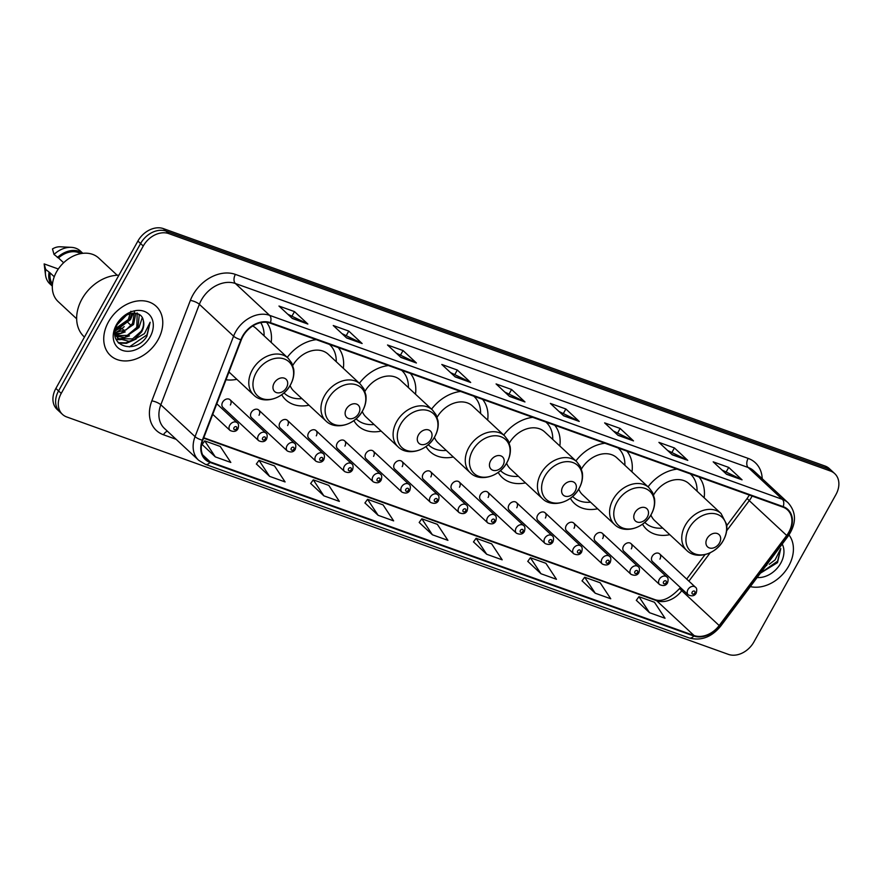 <?xml version="1.0" encoding="UTF-8"?>
<svg xmlns="http://www.w3.org/2000/svg" width="883" height="883" viewBox="0 0 883 883"><rect width="100%" height="100%" fill="white"/><g stroke="black" fill="none" stroke-linecap="round" stroke-linejoin="round"><path stroke-width="1.32" d="M642.526 524.182A37.108 28.135 132.9 0 0 646.588 529.325A37.108 28.135 132.9 0 0 669.8 534.679M570.363 498.288A37.108 28.135 132.9 0 0 574.425 503.431A37.108 28.135 132.9 0 0 597.648 508.785M498.2 472.405A37.108 28.135 132.9 0 0 502.261 477.537A37.108 28.135 132.9 0 0 525.484 482.891M426.036 446.511A37.108 28.135 132.9 0 0 430.098 451.643A37.108 28.135 132.9 0 0 453.321 456.997M353.873 420.617A37.108 28.135 132.9 0 0 357.935 425.749A37.108 28.135 132.9 0 0 381.158 431.103M281.71 394.723A37.108 28.135 132.9 0 0 285.772 399.856A37.108 28.135 132.9 0 0 308.995 405.209M226.004 379.745A37.108 28.135 132.9 0 0 236.832 379.315M230.375 404.988A5.254 3.985 132.9 0 0 230.077 399.756A5.254 3.985 132.9 0 0 222.626 402.207A5.254 3.985 132.9 0 0 222.924 407.449L258.686 440.716A5.254 3.985 -47.1 0 1 258.388 435.485A5.254 3.985 -47.1 0 1 265.838 433.034C267.295 433.895 267.549 435.904 266.611 439.039C265.055 441.842 262.406 442.394 258.686 440.716M259.017 415.264A5.254 3.985 132.9 0 0 258.719 410.032A5.254 3.985 132.9 0 0 251.258 412.482A5.254 3.985 132.9 0 0 251.567 417.725L287.328 450.992A5.254 3.985 -47.1 0 1 287.019 445.76A5.254 3.985 -47.1 0 1 294.481 443.31C295.926 444.171 296.191 446.18 295.253 449.315C293.686 452.118 291.048 452.67 287.328 450.992M287.648 425.54A5.254 3.985 132.9 0 0 287.35 420.308A5.254 3.985 132.9 0 0 279.9 422.758A5.254 3.985 132.9 0 0 280.198 428.001L315.959 461.268A5.254 3.985 -47.1 0 1 315.661 456.036A5.254 3.985 -47.1 0 1 323.112 453.586C324.569 454.447 324.823 456.456 323.884 459.59C322.328 462.394 319.679 462.946 315.959 461.268M316.291 435.816A5.254 3.985 132.9 0 0 315.993 430.584A5.254 3.985 132.9 0 0 308.531 433.034A5.254 3.985 132.9 0 0 308.84 438.277L344.602 471.544A5.254 3.985 -47.1 0 1 344.293 466.312A5.254 3.985 -47.1 0 1 351.754 463.862C353.2 464.723 353.465 466.732 352.527 469.866C350.959 472.67 348.321 473.222 344.602 471.544M344.922 446.092A5.254 3.985 132.9 0 0 344.624 440.86A5.254 3.985 132.9 0 0 337.174 443.31A5.254 3.985 132.9 0 0 337.472 448.553L373.233 481.82A5.254 3.985 -47.1 0 1 372.935 476.588A5.254 3.985 -47.1 0 1 380.385 474.138C381.842 474.999 382.096 477.008 381.158 480.142C379.602 482.946 376.953 483.498 373.233 481.82M373.564 456.368A5.254 3.985 132.9 0 0 373.266 451.136A5.254 3.985 132.9 0 0 365.805 453.586A5.254 3.985 132.9 0 0 366.114 458.829L401.875 492.096A5.254 3.985 -47.1 0 1 401.566 486.864A5.254 3.985 -47.1 0 1 409.028 484.414C410.474 485.275 410.738 487.284 409.8 490.418C408.233 493.222 405.595 493.774 401.875 492.096M402.207 466.643A5.254 3.985 132.9 0 0 401.897 461.412A5.254 3.985 132.9 0 0 394.447 463.862A5.254 3.985 132.9 0 0 394.745 469.105L430.507 502.372A5.254 3.985 -47.1 0 1 430.209 497.14A5.254 3.985 -47.1 0 1 437.659 494.69C439.116 495.551 439.37 497.559 438.432 500.694C436.875 503.498 434.226 504.05 430.507 502.372M430.838 476.919A5.254 3.985 132.9 0 0 430.54 471.688A5.254 3.985 132.9 0 0 423.089 474.138A5.254 3.985 132.9 0 0 423.387 479.381L459.149 512.648A5.254 3.985 -47.1 0 1 458.851 507.416A5.254 3.985 -47.1 0 1 466.301 504.966C467.758 505.827 468.012 507.835 467.074 510.97C465.507 513.774 462.869 514.325 459.149 512.648M459.48 487.195A5.254 3.985 132.9 0 0 459.171 481.963A5.254 3.985 132.9 0 0 451.721 484.414A5.254 3.985 132.9 0 0 452.019 489.657L487.78 522.924A5.254 3.985 -47.1 0 1 487.482 517.692A5.254 3.985 -47.1 0 1 494.933 515.242C496.389 516.102 496.643 518.111 495.705 521.246C494.149 524.049 491.5 524.601 487.78 522.924M488.111 497.471A5.254 3.985 132.9 0 0 487.813 492.239A5.254 3.985 132.9 0 0 480.363 494.69A5.254 3.985 132.9 0 0 480.661 499.933L516.423 533.2A5.254 3.985 -47.1 0 1 516.125 527.968A5.254 3.985 -47.1 0 1 523.575 525.517C525.032 526.378 525.286 528.387 524.347 531.522C522.78 534.325 520.142 534.877 516.423 533.2M516.754 507.747A5.254 3.985 132.9 0 0 516.445 502.515A5.254 3.985 132.9 0 0 508.994 504.966A5.254 3.985 132.9 0 0 509.292 510.208L545.054 543.475A5.254 3.985 -47.1 0 1 544.756 538.244A5.254 3.985 -47.1 0 1 552.206 535.793C553.663 536.654 553.928 538.663 552.99 541.798C551.422 544.601 548.773 545.153 545.054 543.475M545.385 518.023A5.254 3.985 132.9 0 0 545.087 512.791A5.254 3.985 132.9 0 0 537.637 515.242A5.254 3.985 132.9 0 0 537.935 520.484L573.696 553.751A5.254 3.985 -47.1 0 1 573.398 548.52A5.254 3.985 -47.1 0 1 580.848 546.069C582.305 546.93 582.559 548.939 581.621 552.074C580.054 554.877 577.416 555.429 573.696 553.751M574.027 528.299A5.254 3.985 132.9 0 0 573.729 523.067A5.254 3.985 132.9 0 0 566.268 525.517A5.254 3.985 132.9 0 0 566.566 530.76L602.327 564.027A5.254 3.985 -47.1 0 1 602.029 558.796A5.254 3.985 -47.1 0 1 609.491 556.345C610.937 557.206 611.202 559.215 610.263 562.35C608.696 565.153 606.058 565.705 602.327 564.027M602.659 538.575A5.254 3.985 132.9 0 0 602.361 533.343A5.254 3.985 132.9 0 0 594.91 535.793A5.254 3.985 132.9 0 0 595.208 541.036L630.97 574.303A5.254 3.985 -47.1 0 1 630.672 569.071A5.254 3.985 -47.1 0 1 638.122 566.621C639.579 567.482 639.833 569.491 638.895 572.625C637.327 575.429 634.689 575.981 630.97 574.303M631.301 548.851A5.254 3.985 132.9 0 0 631.003 543.619A5.254 3.985 132.9 0 0 623.541 546.069A5.254 3.985 132.9 0 0 623.84 551.312L659.601 584.579A5.254 3.985 -47.1 0 1 659.303 579.347A5.254 3.985 -47.1 0 1 666.764 576.897C668.21 577.758 668.475 579.767 667.537 582.901C665.97 585.705 663.332 586.257 659.601 584.579M659.932 559.127A5.254 3.985 132.9 0 0 659.634 553.895A5.254 3.985 132.9 0 0 652.184 556.345A5.254 3.985 132.9 0 0 652.482 561.588L688.243 594.855A5.254 3.985 -47.1 0 1 687.945 589.623A5.254 3.985 -47.1 0 1 695.396 587.173C696.853 588.034 697.106 590.043 696.168 593.177C694.612 595.981 691.963 596.533 688.243 594.855M343.332 368.31A37.108 28.135 132.9 0 0 338.233 347.549M316.246 339.668A37.108 28.135 132.9 0 0 287.24 357.372M415.496 394.204A37.108 28.135 132.9 0 0 410.396 373.443M388.41 365.562A37.108 28.135 132.9 0 0 359.403 383.266M487.659 420.098A37.108 28.135 132.9 0 0 482.56 399.337M460.573 391.456A37.108 28.135 132.9 0 0 431.566 409.149M559.822 445.992A37.108 28.135 132.9 0 0 554.723 425.231M532.736 417.35A37.108 28.135 132.9 0 0 503.729 435.043M631.985 471.886A37.108 28.135 132.9 0 0 626.886 451.125M604.899 443.244A37.108 28.135 132.9 0 0 575.893 460.937M704.137 497.78A37.108 28.135 132.9 0 0 699.038 477.019M677.051 469.138A37.108 28.135 132.9 0 0 648.045 486.831M271.169 342.416A37.108 28.135 132.9 0 0 266.6 322.317M834.733 473.619L829.38 468.652A21.004 15.927 132.9 0 0 825.086 466.047L163.432 228.631A21.004 15.927 132.9 0 0 137.914 241.037L55.872 388.432A21.004 15.927 132.9 0 0 57.075 409.381L59.746 411.864A21.004 15.927 132.9 0 1 58.554 390.926A21.004 15.927 132.9 0 0 59.746 411.864L62.428 414.348A21.004 15.927 132.9 0 0 66.722 416.953L728.376 654.369A21.004 15.927 132.9 0 0 753.894 641.963L835.936 494.568A21.004 15.927 132.9 0 0 834.733 473.619A21.004 15.927 132.9 0 0 830.428 471.025L168.774 233.609A21.004 15.927 132.9 0 0 143.267 246.015L61.225 393.41A21.004 15.927 132.9 0 0 62.428 414.348M143.267 246.015L140.585 243.531L58.554 390.926L140.585 243.531A21.004 15.927 132.9 0 1 166.103 231.114A21.004 15.927 132.9 0 0 140.585 243.531L137.914 241.037M830.428 471.025L827.757 468.542L166.103 231.114L827.757 468.542A21.004 15.927 132.9 0 1 832.062 471.136A21.004 15.927 132.9 0 0 827.757 468.542L825.086 466.047M108.443 321.942A33.609 25.475 132.9 0 0 110.364 355.441A33.609 25.475 132.9 0 0 158.068 339.745A33.609 25.475 132.9 0 0 156.148 306.246A33.609 25.475 132.9 0 0 108.443 321.942A33.609 25.475 132.9 0 0 110.364 355.441A33.609 25.475 132.9 0 0 158.068 339.745A33.609 25.475 132.9 0 0 156.148 306.246A33.609 25.475 132.9 0 0 108.443 321.942M750.329 586.61A33.609 25.475 132.9 0 0 788.707 566.036A33.609 25.475 132.9 0 0 789.005 534.977A33.609 25.475 132.9 0 1 788.707 566.036A33.609 25.475 132.9 0 1 750.329 586.61M242.935 336.357A22.406 16.987 -47.1 0 1 270.143 323.123L782.923 507.118A22.406 16.987 -47.1 0 1 787.515 509.899A22.406 16.987 -47.1 0 1 786.687 535.473L719.17 625.539A22.406 16.987 -47.1 0 1 694.071 635.539L210.264 461.93A22.406 16.987 -47.1 0 1 205.684 459.16A22.406 16.987 -47.1 0 1 202.803 440.242L241.335 339.778A22.406 16.987 -47.1 0 1 242.935 336.357M242.516 336.213A22.958 17.406 132.9 0 0 240.882 339.712L202.339 440.187A22.958 17.406 132.9 0 0 209.999 462.416L693.795 636.014A22.958 17.406 132.9 0 0 719.535 625.771L787.051 535.694A22.958 17.406 132.9 0 0 783.199 506.643L270.408 322.637A22.958 17.406 132.9 0 0 242.516 336.213M721.93 469.977L741.554 479.491A5.596 3.477 109.7 0 1 742.062 479.844L728.696 467.405L713.188 461.842L726.554 474.281L742.062 479.844M726.378 471.577L728.696 467.405M667.647 450.496L687.283 460.01A5.596 3.477 109.7 0 1 687.791 460.374L674.424 447.935L658.917 442.372L672.283 454.811L687.791 460.374M672.106 452.096L674.424 447.935M613.376 431.025L633.012 440.54A5.596 3.477 109.7 0 1 633.508 440.893L620.142 428.454L604.634 422.891L618.001 435.33L633.508 440.893M617.824 432.626L620.142 428.454M559.094 411.544L578.729 421.059A5.596 3.477 109.7 0 1 579.237 421.423L565.871 408.984L550.363 403.421L563.729 415.86L579.237 421.423M563.553 413.145L565.871 408.984M287.715 314.171L307.35 323.686A5.596 3.477 109.7 0 1 307.858 324.039L294.481 311.6L278.973 306.037L292.35 318.476L307.858 324.039M292.174 315.761L294.481 311.6M341.986 333.642L361.622 343.156A5.596 3.477 109.7 0 1 362.129 343.52L348.763 331.081L333.255 325.518L346.622 337.957L362.129 343.52M346.445 335.242L348.763 331.081M396.268 353.123L415.904 362.637A5.596 3.477 109.7 0 1 416.412 362.99L403.034 350.551L387.527 344.988L400.904 357.427L416.412 362.99M400.716 354.712L403.034 350.551M450.54 372.593L470.175 382.107A5.596 3.477 109.7 0 1 470.683 382.471L457.317 370.032L441.809 364.469L455.175 376.909L470.683 382.471M454.999 374.193L457.317 370.032M504.822 392.074L524.458 401.588A5.596 3.477 109.7 0 1 524.955 401.942L511.588 389.502L496.08 383.939L509.447 396.379L524.955 401.942M509.27 393.663L511.588 389.502M527.78 561.367L540.97 573.74L556.478 579.303L545.893 563.299L530.385 557.736L527.736 561.422M582.052 580.837L595.241 593.221L610.749 598.784L600.175 582.78L584.667 577.217L582.007 580.904M636.323 600.319L649.524 612.692L665.031 618.255L654.446 602.25L638.939 596.687L636.29 600.374M364.944 502.935L378.134 515.308L393.641 520.882L383.067 504.877L367.56 499.314L364.9 503.001M310.673 483.465L323.862 495.838L339.37 501.401L328.796 485.396L313.288 479.833L310.628 483.52M256.39 463.983L269.591 476.356L285.099 481.93L274.514 465.926L259.006 460.363L256.346 464.05M202.119 444.513L215.309 456.886L230.816 462.449L220.242 446.445L204.735 440.882L202.075 444.568M473.498 541.886L486.688 554.259L502.195 559.833L491.621 543.829L476.114 538.266L473.454 541.952M432.416 534.789L447.924 540.352L437.35 524.347L421.842 518.785L419.182 522.471L432.416 534.789L421.842 518.785M378.134 515.308L367.56 499.314M323.862 495.838L313.288 479.833M269.591 476.356L259.006 460.363M215.309 456.886L204.735 440.882M486.688 554.259L476.114 538.266M540.97 573.74L530.385 557.736M595.241 593.221L584.667 577.217M649.524 612.692L638.939 596.687M118.896 275.209A37.803 28.664 132.9 0 0 81.953 299.061A37.803 28.664 132.9 0 0 84.106 336.754L84.459 337.074M117.185 275.242L98.719 258.057A29.757 22.561 132.9 0 0 56.479 271.953A29.757 22.561 132.9 0 0 58.179 301.622L76.655 318.807M125.64 315.661L118.046 323.31M131.92 313.299L129.348 320.518L115.452 329.613M130.894 311.246L128.289 319.536L115.772 328.41M135.827 313.299L133.587 324.469L120.507 333.443L115.243 333.41M134.525 311.6L132.527 323.487L126.203 329.812L115.033 332.56M138.399 314.083L139.227 315.253L137.836 328.421L124.757 337.394L116.49 336.302M115.828 335.937L115.077 335.43M137.207 312.946L136.777 327.427L127.273 335.374L116.126 335.65M115 334.558L118.333 338.575L128.995 341.346L134.183 339.569L141.6 331.931C143.808 327.814 144.359 323.918 143.267 320.242C143.951 324.591 143.201 328.31 141.015 331.379L132.494 338.917L118.686 338.686M118.333 338.575L115.022 332.505M143.267 320.242C141.269 309.271 123.819 311.82 117.693 323.906C105.22 344.789 134.602 356.224 146.865 336.346L150.143 322.262L144.47 333.597L134.183 339.569M116.401 324.789A22.826 17.307 132.9 0 0 122.384 350.374A22.826 17.307 132.9 0 0 150.11 336.887A22.826 17.307 132.9 0 0 144.128 311.302A22.826 17.307 132.9 0 0 116.401 324.789M54.249 276.754L50.154 272.946A21.004 15.927 132.9 0 0 52.472 284.017M58.311 268.995L44.15 263.907A14.007 10.618 132.9 0 0 44.172 264.083L45.53 275.032A22.406 16.987 132.9 0 0 49.812 283.796L52.318 286.125M50.154 272.946L45.684 269.425A22.406 16.987 132.9 0 0 45.53 275.032M45.684 269.425L44.15 263.907M49.029 272.538A22.406 16.987 132.9 0 0 52.318 286.059M80.739 253.642A21.004 15.927 132.9 0 0 58.488 257.957L63.642 262.748M115.452 332.615A29.757 22.561 132.9 0 0 124.216 326.589M82.836 253.333L80.342 251.004A22.406 16.987 132.9 0 0 71.28 247.35L60.265 246.787A14.007 10.618 132.9 0 0 52.483 248.929L54.018 254.447L58.488 257.957M71.28 247.35A22.406 16.987 132.9 0 0 54.018 254.447M82.77 253.333A22.406 16.987 132.9 0 0 57.362 257.56M150.143 322.262L146.953 334.878L129.393 346.909M133.565 339.889L125.872 342.836L118.123 342.637M129.437 335.871L119.481 339.171M119.062 339.193L115.971 339.083M125.198 331.92L115.883 335.154M120.949 327.968L115.276 330.463M136.17 339.028L126.401 343.332L118.554 343.101M142.273 317.648L138.995 327.472L122.163 339.381L120.43 339.624M119.746 339.679L116.159 339.536M133.256 313.156L130.507 319.569L115.165 331.136M126.556 315.143L117.428 324.392M286.534 387.593A8.4 6.369 132.9 0 0 284.337 378.178A8.4 6.369 132.9 0 0 274.127 383.145A8.4 6.369 132.9 0 0 276.335 392.56A8.4 6.369 132.9 0 0 286.534 387.593M228.973 371.997L253.763 395.065A25.199 19.106 132.9 0 1 252.317 369.933A25.199 19.106 132.9 0 1 288.101 358.167L256.059 328.355A25.199 19.106 132.9 0 0 252.693 326.004M264.094 335.827A33.256 25.21 132.9 0 0 260.761 322.648M228.664 372.814A33.256 25.21 132.9 0 0 229.757 372.725M358.697 413.487A8.4 6.369 132.9 0 0 356.5 404.072A8.4 6.369 132.9 0 0 346.291 409.039A8.4 6.369 132.9 0 0 348.498 418.454A8.4 6.369 132.9 0 0 358.697 413.487M290.099 385.507A25.199 19.106 132.9 0 0 293.884 391.147L325.915 420.959A25.199 19.106 132.9 0 1 324.48 395.827A25.199 19.106 132.9 0 1 360.253 384.061L328.222 354.249A25.199 19.106 132.9 0 0 292.792 365.407M336.246 361.721A33.256 25.21 132.9 0 0 329.69 344.624A33.256 25.21 132.9 0 0 329.458 344.403L329.69 344.624M283.973 392.913A33.256 25.21 132.9 0 0 284.392 393.31A33.256 25.21 132.9 0 0 301.909 398.619M430.86 439.381A8.4 6.369 132.9 0 0 428.663 429.966A8.4 6.369 132.9 0 0 418.454 434.922A8.4 6.369 132.9 0 0 420.65 444.348A8.4 6.369 132.9 0 0 430.86 439.381M362.262 411.401A25.199 19.106 132.9 0 0 366.048 417.041L398.078 446.853A25.199 19.106 132.9 0 1 396.644 421.721A25.199 19.106 132.9 0 1 432.416 409.955L400.385 380.143A25.199 19.106 132.9 0 0 364.955 391.301M408.41 387.615A33.256 25.21 132.9 0 0 401.853 370.518A33.256 25.21 132.9 0 0 401.622 370.297M356.555 419.204L356.125 418.807A33.256 25.21 132.9 0 0 356.555 419.204A33.256 25.21 132.9 0 0 374.072 424.513M503.023 465.275A8.4 6.369 132.9 0 0 500.816 455.86A8.4 6.369 132.9 0 0 490.617 460.816A8.4 6.369 132.9 0 0 492.813 470.242A8.4 6.369 132.9 0 0 503.023 465.275M434.425 437.295A25.199 19.106 132.9 0 0 438.211 442.935L470.242 472.747A25.199 19.106 132.9 0 1 468.807 447.615A25.199 19.106 132.9 0 1 504.579 435.849L472.548 406.037A25.199 19.106 132.9 0 0 437.118 417.195M480.573 413.509A33.256 25.21 132.9 0 0 474.016 396.412A33.256 25.21 132.9 0 0 473.785 396.191L474.016 396.412M428.708 445.098L428.288 444.701A33.256 25.21 132.9 0 0 428.708 445.098A33.256 25.21 132.9 0 0 446.235 450.407M575.186 491.169A8.4 6.369 132.9 0 0 572.979 481.754A8.4 6.369 132.9 0 0 562.78 486.71A8.4 6.369 132.9 0 0 564.977 496.125A8.4 6.369 132.9 0 0 575.186 491.169M506.588 463.189A25.199 19.106 132.9 0 0 510.363 468.829L542.405 498.641A25.199 19.106 132.9 0 1 540.97 473.509A25.199 19.106 132.9 0 1 576.742 461.732L544.701 431.93A25.199 19.106 132.9 0 0 509.281 443.089M552.736 439.403A33.256 25.21 132.9 0 0 546.18 422.306A33.256 25.21 132.9 0 0 545.948 422.085L546.18 422.306M500.871 470.992L500.451 470.595A33.256 25.21 132.9 0 0 500.871 470.992A33.256 25.21 132.9 0 0 518.398 476.301M647.338 517.063A8.4 6.369 132.9 0 0 645.142 507.648A8.4 6.369 132.9 0 0 634.943 512.604A8.4 6.369 132.9 0 0 637.14 522.019A8.4 6.369 132.9 0 0 647.338 517.063M578.751 489.083A25.199 19.106 132.9 0 0 582.526 494.723L614.568 524.535A25.199 19.106 132.9 0 1 613.122 499.403A25.199 19.106 132.9 0 1 648.906 487.626L616.864 457.824A25.199 19.106 132.9 0 0 581.444 468.983M624.899 465.297A33.256 25.21 132.9 0 0 618.343 448.189A33.256 25.21 132.9 0 0 618.111 447.979L618.343 448.189M573.034 496.886L572.614 496.489A33.256 25.21 132.9 0 0 573.034 496.886A33.256 25.21 132.9 0 0 590.561 502.195M719.502 542.957A8.4 6.369 132.9 0 0 717.305 533.542A8.4 6.369 132.9 0 0 707.095 538.498A8.4 6.369 132.9 0 0 709.303 547.913A8.4 6.369 132.9 0 0 719.502 542.957M650.914 514.977A25.199 19.106 132.9 0 0 654.689 520.617L686.731 550.429A25.199 19.106 132.9 0 1 685.285 525.297A25.199 19.106 132.9 0 1 721.069 513.52L689.027 483.718A25.199 19.106 132.9 0 0 653.608 494.866M697.062 491.191A33.256 25.21 132.9 0 0 690.506 474.083A33.256 25.21 132.9 0 0 690.263 473.873L690.506 474.083M645.197 522.78L644.778 522.383A33.256 25.21 132.9 0 0 645.197 522.78A33.256 25.21 132.9 0 0 662.725 528.089M767.029 564.336L773.309 555.948M760.406 573.166L777.504 562.637L780.782 548.553L775.108 559.888L769.236 564.303M757.128 577.537A22.826 17.307 132.9 0 0 780.749 563.177A22.826 17.307 132.9 0 0 782.217 544.071M780.782 548.553L777.592 561.169L760.429 573.133M766.808 565.319L765.738 566.047M55.872 388.432L61.225 393.41M163.432 228.631L168.774 233.609M786.687 535.473L749.259 500.639A22.406 16.987 132.9 0 0 751.367 497.405A22.406 16.987 132.9 0 0 752.073 496.047M726.665 530.771L749.259 500.639A12.605 1.148 -143.1 0 1 747.294 498.244L749.656 494.612M176.125 439.315L163.487 434.778A35 26.534 -47.1 0 1 151.821 400.893L190.353 300.419A35 26.534 -47.1 0 1 235.375 274.392L748.155 458.398A6.998 4.338 -70.3 0 0 748.166 467.493L235.386 283.498A28.002 21.225 132.9 0 0 201.368 300.043A28.002 21.225 132.9 0 0 199.359 304.315L160.827 404.789A28.002 21.225 132.9 0 0 164.437 428.432L198.653 460.275A28.002 21.225 -47.1 0 1 195.055 436.632A6.998 2.141 21 0 0 202.339 440.187M748.155 458.398A35 26.534 -47.1 0 1 762.217 478.696M753.894 470.959A28.002 21.225 132.9 0 0 748.166 467.493L782.382 499.348A28.002 21.225 -47.1 0 1 788.122 502.813L753.894 470.959M151.821 400.893A6.998 2.141 -159 0 1 160.827 404.789L195.055 436.632L233.587 336.169A28.002 21.225 -47.1 0 1 235.584 331.887A28.002 21.225 -47.1 0 1 269.602 315.341A6.998 4.338 109.7 0 1 270.408 322.637M240.882 339.712A6.998 2.141 21 0 1 233.587 336.169L199.359 304.315A6.998 2.141 -159 0 0 190.353 300.419M198.653 460.275L205.364 464.337A6.998 4.338 -70.3 0 0 209.999 462.416M693.795 636.014A6.998 4.338 109.7 0 1 689.159 637.945C701.014 641.124 711.521 637.206 720.66 626.179L788.188 536.113C796.576 523.476 796.554 512.372 788.122 502.813M719.535 625.771A6.998 0.64 36.9 0 0 720.66 626.179M787.051 535.694A6.998 0.64 36.9 0 0 788.188 536.113M783.199 506.643A6.998 4.338 -70.3 0 0 782.382 499.348L269.602 315.341L235.386 283.498A6.998 4.338 -70.3 0 1 235.375 274.392M167.45 431.246A6.998 4.338 -70.3 0 0 163.487 434.778M694.071 635.539L656.632 600.705A22.406 16.987 132.9 0 0 681.742 590.705L682.581 589.59M719.17 625.539L681.742 590.705A12.605 1.148 -143.1 0 1 679.778 588.31L680.363 587.526M688.917 581.135L710.186 552.769M210.264 461.93L202.582 454.789M203.609 438.145L656.632 600.705A12.605 7.815 -70.3 0 0 654.888 599.623C661.919 602.151 670.219 598.376 679.778 588.31M524.458 401.588L509.138 396.092M470.175 382.107L454.866 376.611M415.904 362.637L400.584 357.14M361.622 343.156L346.313 337.659M307.35 323.686L292.03 318.189M578.729 421.059L563.42 415.562M633.012 440.54L617.692 435.043M687.283 460.01L671.974 454.524M741.554 479.491L726.245 473.994M290.386 384.944A23.157 17.55 132.9 0 0 284.315 358.995A23.157 17.55 132.9 0 0 256.191 372.681A23.157 17.55 132.9 0 0 262.262 398.63A23.157 17.55 132.9 0 0 290.386 384.944M362.549 410.838A23.157 17.55 132.9 0 0 356.478 384.889A23.157 17.55 132.9 0 0 328.355 398.575A23.157 17.55 132.9 0 0 334.425 424.524A23.157 17.55 132.9 0 0 362.549 410.838M434.712 436.732A23.157 17.55 132.9 0 0 428.641 410.783A23.157 17.55 132.9 0 0 400.518 424.469A23.157 17.55 132.9 0 0 406.588 450.418A23.157 17.55 132.9 0 0 434.712 436.732M506.875 462.626A23.157 17.55 132.9 0 0 500.804 436.677A23.157 17.55 132.9 0 0 472.681 450.363A23.157 17.55 132.9 0 0 478.752 476.312A23.157 17.55 132.9 0 0 506.875 462.626M579.027 488.52A23.157 17.55 132.9 0 0 572.968 462.571A23.157 17.55 132.9 0 0 544.844 476.257A23.157 17.55 132.9 0 0 550.904 502.206A23.157 17.55 132.9 0 0 579.027 488.52M651.19 514.414A23.157 17.55 132.9 0 0 645.131 488.465A23.157 17.55 132.9 0 0 617.007 502.151A23.157 17.55 132.9 0 0 623.067 528.1A23.157 17.55 132.9 0 0 651.19 514.414M723.354 540.308A23.157 17.55 132.9 0 0 717.294 514.359A23.157 17.55 132.9 0 0 689.17 528.045A23.157 17.55 132.9 0 0 695.23 553.994A23.157 17.55 132.9 0 0 723.354 540.308M229.746 425.209A5.254 3.985 -47.1 0 1 237.207 422.758C238.653 423.619 238.918 425.628 237.98 428.763C236.412 431.566 233.774 432.118 230.044 430.451A5.254 3.985 -47.1 0 1 229.746 425.209M236.589 428.619A1.755 1.325 132.9 0 0 234.006 427.692A1.755 1.325 132.9 0 0 236.589 428.619M265.231 438.895A1.755 1.325 132.9 0 0 262.637 437.968A1.755 1.325 132.9 0 0 265.231 438.895M293.862 449.171A1.755 1.325 132.9 0 0 291.28 448.244A1.755 1.325 132.9 0 0 293.862 449.171M322.505 459.447A1.755 1.325 132.9 0 0 319.911 458.52A1.755 1.325 132.9 0 0 322.505 459.447M351.136 469.723A1.755 1.325 132.9 0 0 348.553 468.796A1.755 1.325 132.9 0 0 351.136 469.723M379.778 479.999A1.755 1.325 132.9 0 0 377.184 479.072A1.755 1.325 132.9 0 0 379.778 479.999M408.41 490.275A1.755 1.325 132.9 0 0 405.827 489.348A1.755 1.325 132.9 0 0 408.41 490.275M437.052 500.551A1.755 1.325 132.9 0 0 434.469 499.623A1.755 1.325 132.9 0 0 437.052 500.551M465.683 510.827A1.755 1.325 132.9 0 0 463.1 509.899A1.755 1.325 132.9 0 0 465.683 510.827M494.325 521.102A1.755 1.325 132.9 0 0 491.743 520.175A1.755 1.325 132.9 0 0 494.325 521.102M522.957 531.378A1.755 1.325 132.9 0 0 520.374 530.451A1.755 1.325 132.9 0 0 522.957 531.378M551.599 541.654A1.755 1.325 132.9 0 0 549.016 540.727A1.755 1.325 132.9 0 0 551.599 541.654M580.23 551.93A1.755 1.325 132.9 0 0 577.648 551.003A1.755 1.325 132.9 0 0 580.23 551.93M608.873 562.206A1.755 1.325 132.9 0 0 606.29 561.279A1.755 1.325 132.9 0 0 608.873 562.206M637.504 572.482A1.755 1.325 132.9 0 0 634.921 571.555A1.755 1.325 132.9 0 0 637.504 572.482M666.146 582.758A1.755 1.325 132.9 0 0 663.563 581.831A1.755 1.325 132.9 0 0 666.146 582.758M694.789 593.034A1.755 1.325 132.9 0 0 692.195 592.107A1.755 1.325 132.9 0 0 694.789 593.034M205.364 464.337L689.159 637.945M203.752 437.747L654.888 599.623M686.698 579.082L705.042 554.612M726.797 525.584L747.294 498.244M288.101 358.167L291.732 362.957L293.697 369.083C294.403 374.381 293.333 379.635 290.485 384.845C283.2 398.95 263.443 404.822 253.763 395.065M360.253 384.061L363.895 388.84L365.86 394.977C366.566 400.275 365.496 405.529 362.648 410.738C355.363 424.844 335.606 430.716 325.915 420.959M432.416 409.955L436.059 414.734L438.023 420.871C438.73 426.169 437.659 431.423 434.811 436.632C427.527 450.738 407.769 456.61 398.078 446.853M504.579 435.849L508.222 440.628L510.175 446.765C510.893 452.063 509.822 457.317 506.974 462.526C499.69 476.632 479.922 482.504 470.242 472.747M576.742 461.732L580.385 466.522L582.339 472.648C583.056 477.957 581.985 483.211 579.127 488.42C571.853 502.526 552.085 508.398 542.405 498.641M648.906 487.626L652.537 492.416L654.502 498.542C655.219 503.851 654.148 509.105 651.29 514.314C644.005 528.42 624.248 534.292 614.568 524.535M721.069 513.52L726.665 524.436C727.371 529.745 726.301 534.999 723.453 540.197C716.168 554.314 696.411 560.186 686.731 550.429M128.201 322.77L131.103 325.463M216.788 403.763L237.207 422.758M212.737 414.337L230.044 430.451M122.009 328.476L124.492 330.783M230.077 399.756L265.838 433.034M258.719 410.032L294.481 443.31M287.35 420.308L323.112 453.586M315.993 430.584L351.754 463.862M344.624 440.86L380.385 474.138M373.266 451.136L409.028 484.414M401.897 461.412L437.659 494.69M430.54 471.688L466.301 504.966M459.171 481.963L494.933 515.242M487.813 492.239L523.575 525.517M516.445 502.515L552.206 535.793M545.087 512.791L580.848 546.069M573.729 523.067L609.491 556.345M602.361 533.343L638.122 566.621M631.003 543.619L666.764 576.897M659.634 553.895L695.396 587.173"/></g></svg>

